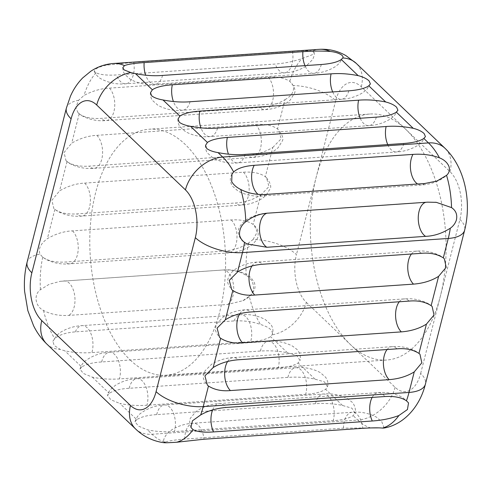 <?xml version="1.0" encoding="UTF-8"?>
<svg xmlns="http://www.w3.org/2000/svg" width="492" height="492" viewBox="0 0 492 492"><rect width="100%" height="100%" fill="white"/><g stroke="black" fill="none" stroke-linecap="round" stroke-linejoin="round"><path stroke-width="0.37" stroke-dasharray="2.46 1.84" d="M369.824 427.942L343.478 428.145L184.728 439.067C175.349 439.823 168.805 440.844 165.103 442.136L163.516 442.659M383.865 428.058L378.274 427.874M136.758 419.633L135.017 421.755L138.43 426.109L147.385 429.799C155.706 431.589 164.734 432.179 174.451 431.576L333.201 420.654C341.817 420.186 348.471 418.514 353.17 415.635L354.996 413.157L351.934 408.2L342.543 405.476C334.216 403.68 325.194 403.089 315.47 403.692L156.72 414.615C148.104 415.088 141.45 416.755 136.758 419.633L119.864 403.471C128.191 405.26 137.213 405.857 146.936 405.254L305.686 394.332C314.296 393.858 320.956 392.186 325.649 389.313L327.481 386.829L324.413 381.878L315.021 379.147C306.694 377.358 297.672 376.761 287.949 377.364L129.199 388.286C120.589 388.76 113.935 390.433 109.236 393.305L107.496 395.427L110.909 399.781L119.864 403.471M253.042 239.542L257.261 232.083L254.272 225.434L253.171 224.487C248.165 220.908 240.846 219.395 231.222 219.949L72.472 230.871C64.028 231.252 55.67 233.841 47.386 238.651C40.498 243.768 38.056 248.952 40.043 254.198L42.724 257.175C47.859 260.92 55.295 262.543 65.049 262.052L223.798 251.129C233.165 250.385 241.406 247.679 248.509 243.017L253.042 239.542A35.227 15.184 -165.7 0 1 296.448 254.616A35.227 19.299 -93.9 0 0 306.344 302.389A35.227 25.252 -46.3 0 1 272.162 334.837C273.398 330.692 269.524 327.242 260.545 324.486C252.66 321.633 243.841 320.452 234.087 320.938L75.338 331.86C65.922 332.629 59.058 334.886 54.753 338.644L52.865 341.3L54.2 345.525L60.319 349.412L64.815 350.814C73.136 352.61 82.164 353.201 91.893 352.598L250.643 341.676C259.259 341.208 265.914 339.529 270.6 336.651L272.383 334.32C273.49 330.661 272.968 327.371 270.803 324.437L265.311 319.566C257.568 315.526 249.407 313.908 240.816 314.702A17.614 9.649 86.1 0 1 249.979 323.502A17.614 9.649 86.1 0 1 250.643 341.676M81.715 366.983L79.981 369.105L83.388 373.459L92.342 377.149C100.669 378.938 109.691 379.529 119.415 378.926L278.164 368.004C286.781 367.536 293.435 365.863 298.127 362.985L299.96 360.501L296.897 355.55L287.506 352.819C279.179 351.03 270.151 350.439 260.434 351.042L101.684 361.964C93.068 362.432 86.414 364.105 81.715 366.983L64.815 350.814M249.284 296.264C256.443 290.932 253.823 279.216 246.24 275.508C240.071 271.344 232.144 269.518 222.47 270.034L60.264 281.319L49.188 284.296L40.449 289.665C33.038 295.083 35.652 306.799 43.493 310.421C50.535 314.302 58.96 315.956 68.769 315.397L227.519 304.474L242.876 300.692L249.284 296.264A70.448 38.597 86.1 0 0 260.545 324.486M260.637 195.207L269.007 186.548L266.443 177.673L265.342 176.726C260.336 173.147 253.023 171.634 243.399 172.188L84.649 183.11C76.205 183.491 67.841 186.081 59.557 190.89L51.869 200.281L53.849 208.522L54.846 209.364C59.852 212.95 67.17 214.463 76.795 213.909L235.545 202.987C243.989 202.606 252.347 200.016 260.637 195.207L253.171 224.487M272.808 147.446L281.184 138.787L278.62 129.913L277.519 128.965C272.513 125.386 265.194 123.873 255.569 124.427L96.819 135.349C88.382 135.73 80.018 138.32 71.734 143.129L64.046 152.52L66.026 160.761L67.023 161.604C72.029 165.189 79.341 166.702 88.972 166.148L247.722 155.226C256.16 154.845 264.524 152.256 272.808 147.446L265.342 176.726M284.985 99.685C291.867 95.768 294.597 91.057 293.183 85.559L289.788 81.297C283.921 77.736 276.75 76.371 268.269 77.201L109.519 88.123C101.057 88.462 92.545 90.909 83.997 95.454L78.548 100.331L75.75 107.668L78.197 113L79.194 113.843C84.2 117.428 91.518 118.941 101.143 118.388L259.893 107.465C268.337 107.084 276.701 104.495 284.985 99.685L277.519 128.965M312.242 51.014C308.699 50.553 302.113 50.688 292.482 51.426L133.732 62.349L106.456 65.172C100.878 66.34 97.01 67.871 94.851 69.759L94.2 71.272L96.081 72.779C100.024 74.747 106.838 75.479 116.524 74.969L275.274 64.046C284.683 63.284 293.546 61.475 301.873 58.622L312.113 54.815L314.093 52.373L312.242 51.014A70.448 38.597 86.1 0 1 319.21 49.341M306.344 302.389L350.704 344.831A123.289 67.545 -93.9 0 0 386.644 360.033A123.289 67.545 -93.9 0 0 440.291 296.448A123.289 67.545 -93.9 0 0 405.66 129.242A123.289 67.545 -93.9 0 0 369.72 114.039A123.289 67.545 -93.9 0 0 316.073 177.618A123.289 67.545 -93.9 0 0 350.704 344.831L395.07 387.266A35.227 19.299 -93.9 0 0 420.666 373.446A35.227 15.184 -165.7 0 1 425.402 384.166M130.22 359.996A123.289 67.545 -93.9 0 0 166.155 375.199A123.289 67.545 -93.9 0 0 224.887 280.631A123.289 67.545 -93.9 0 0 185.17 144.414A123.289 67.545 -93.9 0 0 149.23 129.212A123.289 67.545 -93.9 0 0 90.503 223.78A123.289 67.545 -93.9 0 0 130.22 359.996M227.618 361.479A17.614 9.649 86.1 0 1 233.134 357.598A17.614 9.649 86.1 0 1 238.269 359.769M387.093 349.529A17.614 9.649 86.1 0 1 391.884 346.675A17.614 9.649 86.1 0 1 397.019 348.846M212.667 409.897A17.614 9.649 86.1 0 1 219.438 403.557A17.614 9.649 86.1 0 1 226.074 407.468M372.149 397.413A17.614 9.649 86.1 0 1 378.188 392.634A17.614 9.649 86.1 0 1 384.824 396.546M135.534 428.901A35.227 25.252 133.7 0 0 152.034 434.245A70.448 38.597 -93.9 0 0 165.103 442.136M343.478 428.145A17.614 9.649 86.1 0 1 351.971 412.29A17.614 9.649 86.1 0 1 362.733 428.311M184.728 439.067A17.614 9.649 86.1 0 1 193.221 423.212A17.614 9.649 86.1 0 1 203.983 439.233M395.07 387.266A35.227 25.252 -46.3 0 1 357.819 420.088L353.17 415.635M370.888 427.978A70.448 38.597 86.1 0 1 357.819 420.088L152.034 434.245L147.385 429.799M156.72 414.615A17.614 9.649 86.1 0 1 164.525 404.947A17.614 9.649 86.1 0 1 173.627 413.575A17.614 9.649 86.1 0 1 174.451 431.576M315.47 403.692A17.614 9.649 86.1 0 1 323.275 394.024A17.614 9.649 86.1 0 1 332.377 402.653A17.614 9.649 86.1 0 1 333.201 420.654M46.808 344.025A35.227 25.252 133.7 0 0 60.319 349.412M92.342 377.149L109.236 393.305M287.949 377.364A17.614 9.649 86.1 0 1 295.76 367.696A17.614 9.649 86.1 0 1 304.856 376.325A17.614 9.649 86.1 0 1 305.686 394.332M129.199 388.286A17.614 9.649 86.1 0 1 137.01 378.619A17.614 9.649 86.1 0 1 146.106 387.247A17.614 9.649 86.1 0 1 146.936 405.254M342.543 405.476L325.649 389.313M315.021 379.147L298.127 362.985M287.506 352.819L270.6 336.651M101.684 361.964A17.614 9.649 86.1 0 1 109.488 352.297A17.614 9.649 86.1 0 1 118.59 360.925A17.614 9.649 86.1 0 1 119.415 378.926M260.434 351.042A17.614 9.649 86.1 0 1 268.238 341.374A17.614 9.649 86.1 0 1 277.34 350.003A17.614 9.649 86.1 0 1 278.164 368.004M234.087 320.938A17.614 9.649 86.1 0 1 240.816 314.702L82.066 325.624A17.614 9.649 86.1 0 1 91.229 334.425A17.614 9.649 86.1 0 1 91.893 352.598M75.338 331.86A17.614 9.649 86.1 0 1 82.066 325.624C74.403 326.024 67.244 328.232 60.596 332.241L56.795 335.292L52.865 341.3M246.24 275.508A70.448 38.597 86.1 0 1 248.509 243.017M43.493 310.421A70.448 38.597 -93.9 0 0 54.753 338.644M63.72 280.957A17.614 9.649 86.1 0 1 64.083 280.92A17.614 9.649 86.1 0 1 74.704 295.717A17.614 9.649 86.1 0 1 68.769 315.397M222.47 270.034A17.614 9.649 86.1 0 1 222.833 269.997A17.614 9.649 86.1 0 1 233.454 284.794A17.614 9.649 86.1 0 1 227.519 304.474M42.724 257.175A70.448 38.597 -93.9 0 0 40.449 289.665M27.128 262.095A35.227 15.184 -165.7 0 1 40.043 254.198M231.222 219.949A17.614 9.649 86.1 0 1 236.898 239.407A17.614 9.649 86.1 0 1 228.503 252.919A17.614 9.649 86.1 0 1 223.798 251.129M72.472 230.871A17.614 9.649 86.1 0 1 78.148 250.33A17.614 9.649 86.1 0 1 69.753 263.841A17.614 9.649 86.1 0 1 65.049 262.052M420.666 373.446L459.915 219.457A35.227 19.299 -93.9 0 0 450.02 171.677L361.294 86.801A35.227 19.299 -93.9 0 0 335.698 100.626A35.227 15.184 14.3 0 0 293.183 85.559M335.698 100.626L296.448 254.616M54.846 209.364L47.386 238.651M84.649 183.11A17.614 9.649 86.1 0 1 90.319 202.569A17.614 9.649 86.1 0 1 81.93 216.08A17.614 9.649 86.1 0 1 76.795 213.909M243.399 172.188A17.614 9.649 86.1 0 1 249.069 191.646A17.614 9.649 86.1 0 1 240.68 205.158A17.614 9.649 86.1 0 1 235.545 202.987M66.377 108.105A35.227 15.184 -165.7 0 1 78.548 100.331M79.194 113.843L71.734 143.129M67.023 161.604L59.557 190.89M255.569 124.427A17.614 9.649 86.1 0 1 261.246 143.885A17.614 9.649 86.1 0 1 252.851 157.397A17.614 9.649 86.1 0 1 247.722 155.226M96.819 135.349A17.614 9.649 86.1 0 1 102.496 154.808A17.614 9.649 86.1 0 1 94.101 168.319A17.614 9.649 86.1 0 1 88.972 166.148M268.269 77.201A17.614 9.649 86.1 0 1 273.374 96.635A17.614 9.649 86.1 0 1 265.028 109.636A17.614 9.649 86.1 0 1 259.893 107.465M109.519 88.123A17.614 9.649 86.1 0 1 114.624 107.557A17.614 9.649 86.1 0 1 106.278 120.558A17.614 9.649 86.1 0 1 101.143 118.388M292.482 51.426A17.614 9.649 86.1 0 1 284.45 72.877A17.614 9.649 86.1 0 1 275.274 64.046M133.732 62.349A17.614 9.649 86.1 0 1 125.7 83.8A17.614 9.649 86.1 0 1 116.524 74.969M361.294 86.801A35.227 25.252 133.7 0 0 356.245 63.37M289.788 81.297A70.448 38.597 86.1 0 1 301.873 58.622M113.424 63.499A70.448 38.597 -93.9 0 0 106.456 65.172M162.563 75.43A17.614 9.649 86.1 0 1 154.955 84.286A17.614 9.649 86.1 0 1 145.694 75.221M321.313 64.507A17.614 9.649 86.1 0 1 313.705 73.363A17.614 9.649 86.1 0 1 304.96 65.633M96.081 72.779A70.448 38.597 -93.9 0 0 83.997 95.454M348.816 90.823A17.614 9.649 86.1 0 1 341.307 99.329A17.614 9.649 86.1 0 1 332.703 91.93M190.066 101.746A17.614 9.649 86.1 0 1 182.557 110.251A17.614 9.649 86.1 0 1 173.43 101.555M450.02 171.677A35.227 25.252 133.7 0 0 444.971 148.252M217.587 128.068A17.614 9.649 86.1 0 1 210.078 136.579A17.614 9.649 86.1 0 1 200.951 127.877M376.337 117.145A17.614 9.649 86.1 0 1 368.828 125.657A17.614 9.649 86.1 0 1 360.224 118.258M403.858 143.473A17.614 9.649 86.1 0 1 396.349 151.979A17.614 9.649 86.1 0 1 387.745 144.58M245.108 154.396A17.614 9.649 86.1 0 1 237.599 162.901A17.614 9.649 86.1 0 1 228.466 154.205M266.024 194.426A17.614 9.649 86.1 0 1 262.525 195.933A17.614 9.649 86.1 0 1 258.079 194.365M424.774 183.504A17.614 9.649 86.1 0 1 421.275 185.01A17.614 9.649 86.1 0 1 417.603 183.996M425.832 202.292A17.614 9.649 86.1 0 1 426.742 202.144A17.614 9.649 86.1 0 1 427.665 202.163M266.861 213.27A17.614 9.649 86.1 0 1 267.992 213.067A17.614 9.649 86.1 0 1 268.915 213.085M459.915 219.457A35.227 15.184 -165.7 0 1 464.651 230.176M251.965 265.957A17.614 9.649 86.1 0 1 257.482 262.076A17.614 9.649 86.1 0 1 262.617 264.247M411.441 254.007A17.614 9.649 86.1 0 1 416.232 251.154A17.614 9.649 86.1 0 1 421.367 253.325M239.795 313.718A17.614 9.649 86.1 0 1 245.305 309.837A17.614 9.649 86.1 0 1 250.44 312.008M399.27 301.768A17.614 9.649 86.1 0 1 404.061 298.915A17.614 9.649 86.1 0 1 409.19 301.086M419.965 354.234L416.22 351.442C408.52 347.481 400.408 345.894 391.884 346.675L233.134 357.598C225.434 357.998 218.245 360.224 211.578 364.277L205.072 370.79C202.901 375.986 201.64 377.733 207.372 385.082M190.939 427.474C189.297 422.603 189.297 419.289 190.945 417.542L195.613 411.915C202.772 406.73 210.717 403.944 219.438 403.557L378.188 392.634C386.798 391.835 394.978 393.465 402.733 397.53L408.538 402.899M384.123 427.929L381.841 421.859L376.521 417.185C368.766 413.12 360.581 411.49 351.971 412.29L193.221 423.212C185.552 423.612 178.393 425.82 171.739 429.836L167.938 432.892C164.703 436.41 163.221 439.663 163.479 442.646M135.017 421.755C136.284 417.911 138.147 415.119 140.614 413.378C147.791 408.139 155.761 405.328 164.525 404.947L323.275 394.024C331.811 393.237 339.935 394.83 347.647 398.815L351.423 401.65C355.009 404.16 356.294 411.743 354.996 413.157M327.481 386.829C328.453 383.698 327.844 380.525 325.649 377.296L320.28 372.579C312.531 368.526 304.357 366.903 295.76 367.696L137.01 378.619C129.341 379.018 122.176 381.226 115.528 385.242L111.721 388.299C109.378 390.703 107.969 393.077 107.496 395.427M79.981 369.105C81.242 365.261 83.111 362.469 85.577 360.728C92.754 355.488 100.725 352.678 109.488 352.297L268.238 341.374C276.775 340.587 284.899 342.18 292.611 346.159L296.387 348.994C299.972 351.509 301.258 359.092 299.96 360.501M242.876 300.692C246.793 298.939 250.077 296.332 252.728 292.869L254.647 288.81C255.213 287.254 255.12 285.188 254.364 282.611L251.08 277.728L247.187 274.782C239.481 270.809 231.363 269.216 222.833 269.997L60.264 281.319M254.272 225.434C257.999 228.872 258.687 232.655 257.888 236.634C258.159 237.753 256.35 240.354 252.464 244.45C245.28 249.715 237.292 252.537 228.503 252.919L69.753 263.841C61.211 264.628 53.075 263.029 45.362 259.038L41.752 256.357M266.443 177.673C270.391 182.95 271.596 186.689 270.059 188.885L265.938 195.508L262.236 198.479C255.569 202.532 248.38 204.758 240.68 205.158L81.93 216.08C73.308 216.88 65.11 215.244 57.349 211.166L53.849 208.522M66.026 160.761L69.766 163.553C77.472 167.514 85.583 169.1 94.101 168.319L252.851 157.397C260.557 156.997 267.74 154.771 274.413 150.718L278.109 147.748L282.23 141.124C283.773 138.929 282.568 135.189 278.62 129.913M78.197 113L81.715 115.657C89.476 119.722 97.662 121.358 106.278 120.558L265.028 109.636C272.734 109.236 279.917 107.01 286.59 102.957L290.286 99.981L294.407 93.369C295.877 91.051 294.726 87.367 290.957 82.312M94.2 71.272C96.045 74.981 98.394 77.539 101.247 78.966C108.978 82.982 117.133 84.593 125.7 83.8L284.45 72.877C292.174 72.478 299.376 70.245 306.061 66.168L312.568 59.6C314.099 56.494 314.603 54.089 314.093 52.373M122.803 67.687C122.828 70.516 123.572 72.828 125.023 74.63L130.46 79.427C138.203 83.462 146.37 85.085 154.955 84.286L313.705 73.363C321.43 72.964 328.638 70.725 335.316 66.654L339.062 63.616L342.942 57.57M150.49 92.73C150.146 92.988 150.398 98.117 152.588 100.546L158.061 105.393C165.804 109.427 173.971 111.051 182.557 110.251L341.307 99.329C349.031 98.929 356.233 96.696 362.911 92.625L366.657 89.587L370.402 83.966M178.006 119.052C177.667 119.316 177.919 124.439 180.109 126.875L185.582 131.715C193.325 135.755 201.486 137.373 210.078 136.579L368.828 125.657C376.552 125.257 383.754 123.018 390.433 118.947L394.178 115.915L397.923 110.288M205.527 145.38C205.182 145.638 205.441 150.767 207.63 153.196L213.104 158.043C220.84 162.077 229.008 163.701 237.599 162.901L396.349 151.979C404.067 151.579 411.269 149.347 417.954 145.275L421.699 142.237L425.439 136.616M231.978 174.1C229.635 177.956 229.832 182.003 232.575 186.247L238.017 191.062C245.766 195.109 253.933 196.732 262.525 195.933L421.275 185.01C428.569 184.617 435.432 182.593 441.859 178.959L445.881 175.982M246.916 243.921C241.836 241.529 238.946 237.568 238.245 232.052C238.017 229.518 239.469 226.449 242.593 222.858L246.221 219.887C252.943 215.742 260.2 213.467 267.992 213.067L426.742 202.144L435.561 202.261M444.313 258.712L440.568 255.92C432.868 251.959 424.756 250.367 416.232 251.154L257.482 262.076C249.782 262.476 242.593 264.702 235.926 268.755L232.224 271.725L229.42 275.268C227.255 280.465 225.988 282.211 231.72 289.56M432.136 306.473L428.637 303.828C420.875 299.751 412.683 298.115 404.061 298.915L245.305 309.837C237.605 310.237 230.422 312.463 223.749 316.516L217.243 323.029C215.078 328.226 213.817 329.972 219.543 337.321M369.72 114.039L149.23 129.212M386.644 360.033L166.155 375.199"/><path stroke-width="0.74" d="M213.177 367.549C220.225 363.139 228.583 360.544 238.269 359.769L397.019 348.846C405.562 348.059 412.88 349.572 418.969 353.391L419.965 354.234L421.835 362.813L414.258 371.866C407.21 376.282 398.852 378.871 389.166 379.646L230.416 390.568C221.874 391.355 214.555 389.842 208.467 386.029L207.372 385.082L204.924 375.888L213.177 367.549L220.644 338.268L219.543 337.321L217.095 328.127L225.354 319.788C232.396 315.378 240.76 312.783 250.44 312.008L409.19 301.086C417.739 300.298 425.057 301.811 431.14 305.63L432.136 306.473L434.006 315.052L426.429 324.105C419.387 328.521 411.023 331.11 401.343 331.885L242.593 342.807C234.044 343.594 226.732 342.081 220.644 338.268M232.814 290.501L231.72 289.56L229.272 280.366L237.525 272.027C244.573 267.611 252.931 265.022 262.617 264.247L421.367 253.325C429.91 252.537 437.228 254.05 443.317 257.87L444.313 258.712L446.183 267.291L438.606 276.344C431.564 280.76 423.2 283.349 413.514 284.124L254.764 295.046C246.221 295.833 238.903 294.321 232.814 290.501L225.354 319.788M193.098 429.688L190.939 427.474L192.433 420.826L200.656 414.947C207.882 410.808 216.357 408.317 226.074 407.468L384.824 396.546C394.258 396.005 401.466 397.419 406.441 400.789L408.538 402.899L407.431 409.547L398.883 415.531C390.974 418.501 382.106 420.328 372.284 420.998L213.534 431.921C204.186 432.609 197.378 431.865 193.098 429.688A70.448 38.597 -93.9 0 1 176.702 442.234L203.983 439.233L362.733 428.311C372.118 427.769 378.705 427.689 382.487 428.077L383.865 428.058C402.782 424.959 419.535 407.862 425.402 384.166A35.227 15.184 -165.7 0 1 409.012 392.444A70.448 38.597 86.1 0 1 406.441 400.789M165.103 442.136C161.382 442.935 165.25 442.966 176.702 442.234M378.274 427.874L369.824 427.942M341.503 54.963C342.967 56.07 343.385 57.072 342.758 57.982L341.282 59.495C337.561 62.115 330.901 63.782 321.313 64.507L162.563 75.43C154.187 76.131 145.165 75.534 135.491 73.652L130.86 72.564L124.132 69.919L122.803 67.687L124.494 65.614C127.963 64.212 134.513 63.21 144.15 62.607L302.9 51.685C312.352 50.959 321.479 50.879 330.286 51.451C335.237 52.023 338.976 53.191 341.503 54.963M342.942 57.57L342.758 57.982A35.227 25.252 133.7 0 1 356.245 63.37L345.968 55.645C337.715 50.891 328.797 48.794 319.21 49.341A70.448 38.597 86.1 0 1 330.286 51.451M218.036 152.612C213.03 151.77 209.278 150.404 206.775 148.535L205.527 145.38L207.409 142.446C211.123 139.826 217.778 138.154 227.372 137.434L386.122 126.512C394.498 125.811 403.526 126.407 413.194 128.289C418.095 129.55 421.749 131.315 424.147 133.578L425.439 136.616L423.821 138.455C420.106 141.075 413.452 142.748 403.858 143.473L245.108 154.396C236.732 155.091 227.704 154.5 218.036 152.612L222.685 157.065A35.227 25.252 -46.3 0 0 185.435 189.881A35.227 19.299 86.1 0 1 195.33 237.661A35.227 15.184 14.3 0 0 242.476 252.611A70.448 38.597 -93.9 0 0 244.524 242.371C242.027 240.551 240.373 238.14 239.555 235.139C239.21 229.586 241.283 225.127 245.76 221.763C252.771 216.32 260.496 213.43 268.915 213.085L427.665 202.163L436.33 202.347L451.545 207.599C455.998 210.637 457.591 214.844 456.324 220.225C455.137 223.571 453.132 226.234 450.309 228.214C442.314 233.313 434.079 236.025 425.617 236.351L266.867 247.273L246.916 243.921L244.524 242.371M190.515 126.29C185.509 125.442 181.757 124.082 179.254 122.207L178.006 119.052L179.887 116.124C183.602 113.504 190.256 111.832 199.857 111.106L358.606 100.183C366.983 99.489 376.005 100.079 385.679 101.967C390.574 103.222 394.227 104.987 396.626 107.25L397.923 110.288L396.3 112.127C392.585 114.747 385.931 116.419 376.337 117.145L217.587 128.068C209.211 128.769 200.189 128.172 190.515 126.29L207.409 142.446M162.993 99.962C157.993 99.113 154.236 97.754 151.739 95.885L150.49 92.73L152.372 89.796C156.087 87.176 162.741 85.503 172.335 84.778L331.085 73.855C339.462 73.16 348.484 73.757 358.158 75.639C363.059 76.9 366.706 78.665 369.111 80.928L370.402 83.966L368.785 85.805C365.07 88.425 358.416 90.097 348.816 90.823L190.066 101.746C181.689 102.441 172.667 101.85 162.993 99.962L179.887 116.124M231.695 181.646L231.978 174.1L233.651 171.96C237.728 168.239 244.585 166.025 254.21 165.312L412.96 154.39C422.431 153.725 431.256 154.863 439.436 157.803C444.301 159.789 447.505 162.747 449.048 166.69C449.916 170.207 449.085 173.092 446.552 175.337L436.945 181.044L424.774 183.504L266.024 194.426C256.646 194.973 248.226 193.331 240.766 189.494C236.64 187.501 233.62 184.881 231.695 181.646M230.416 390.568A17.614 9.649 86.1 0 1 227.618 361.479M389.166 379.646A17.614 9.649 86.1 0 1 387.093 349.529M237.525 272.027L242.476 252.611L448.261 238.454L443.317 257.87M195.33 237.661L156.081 391.65A35.227 19.299 86.1 0 1 130.485 405.469A35.227 25.252 133.7 0 0 135.534 428.901C143.338 436.459 152.661 441.041 163.516 442.659M200.656 414.947A70.448 38.597 -93.9 0 0 203.227 406.601A35.227 15.184 -165.7 0 1 156.081 391.65M414.258 371.866L409.012 392.444L203.227 406.601L208.467 386.029M426.429 324.105L418.969 353.391M213.534 431.921A17.614 9.649 86.1 0 1 212.667 409.897M372.284 420.998A17.614 9.649 86.1 0 1 372.149 397.413M398.883 415.531A70.448 38.597 86.1 0 1 382.487 428.077M130.485 405.469L41.759 320.593A35.227 25.252 133.7 0 0 46.808 344.025L135.534 428.901M41.759 320.593A35.227 19.299 86.1 0 1 31.863 272.82A35.227 15.184 -165.7 0 1 27.128 262.095C24.766 271.522 23.923 281.27 24.6 291.344L27.835 310.587L33.567 325.71C36.98 332.66 41.396 338.767 46.808 344.025M31.863 272.82L71.112 118.83A35.227 15.184 -165.7 0 1 66.377 108.105L27.128 262.095M124.494 65.614A70.448 38.597 -93.9 0 0 113.424 63.499L319.21 49.341M145.694 75.221A17.614 9.649 86.1 0 1 144.15 62.607M304.96 65.633A17.614 9.649 86.1 0 1 302.9 51.685M71.112 118.83A35.227 19.299 86.1 0 1 96.709 105.005A35.227 25.252 -46.3 0 1 130.86 72.564M96.709 105.005L185.435 189.881M152.372 89.796L135.491 73.652M332.703 91.93A17.614 9.649 86.1 0 1 331.085 73.855M173.43 101.555A17.614 9.649 86.1 0 1 172.335 84.778M341.282 59.495L358.158 75.639M368.785 85.805L385.679 101.967M396.3 112.127L413.194 128.289M423.821 138.455L428.471 142.908L222.685 157.065A70.448 38.597 -93.9 0 1 233.651 171.96M356.245 63.37L444.971 148.252A35.227 25.252 133.7 0 0 428.471 142.908A70.448 38.597 86.1 0 1 439.436 157.803M200.951 127.877A17.614 9.649 86.1 0 1 199.857 111.106M360.224 118.258A17.614 9.649 86.1 0 1 358.606 100.183M387.745 144.58A17.614 9.649 86.1 0 1 386.122 126.512M228.466 154.205A17.614 9.649 86.1 0 1 227.372 137.434M258.079 194.365A17.614 9.649 86.1 0 1 254.21 165.312M417.603 183.996A17.614 9.649 86.1 0 1 412.96 154.39M245.76 221.763A70.448 38.597 -93.9 0 0 240.766 189.494M425.617 236.351A17.614 9.649 86.1 0 1 418.249 217.987A17.614 9.649 86.1 0 1 425.832 202.292M266.867 247.273A17.614 9.649 86.1 0 1 259.499 229.106A17.614 9.649 86.1 0 1 266.861 213.27M444.971 148.252C465.057 167.514 471.73 201.905 464.651 230.176A35.227 15.184 -165.7 0 1 448.261 238.454A70.448 38.597 86.1 0 0 450.309 228.214M446.552 175.337A70.448 38.597 86.1 0 1 451.545 207.599M254.764 295.046A17.614 9.649 86.1 0 1 251.965 265.957M413.514 284.124A17.614 9.649 86.1 0 1 411.441 254.007M242.593 342.807A17.614 9.649 86.1 0 1 239.795 313.718M401.343 331.885A17.614 9.649 86.1 0 1 399.27 301.768M438.606 276.344L431.14 305.63M113.424 63.499C105.208 64.126 97.68 66.697 90.848 71.205L82.668 77.939C77.478 83.277 73.388 89.409 70.399 96.334L66.377 108.105M435.561 202.261L436.33 202.347M425.402 384.166L464.651 230.176"/></g></svg>
